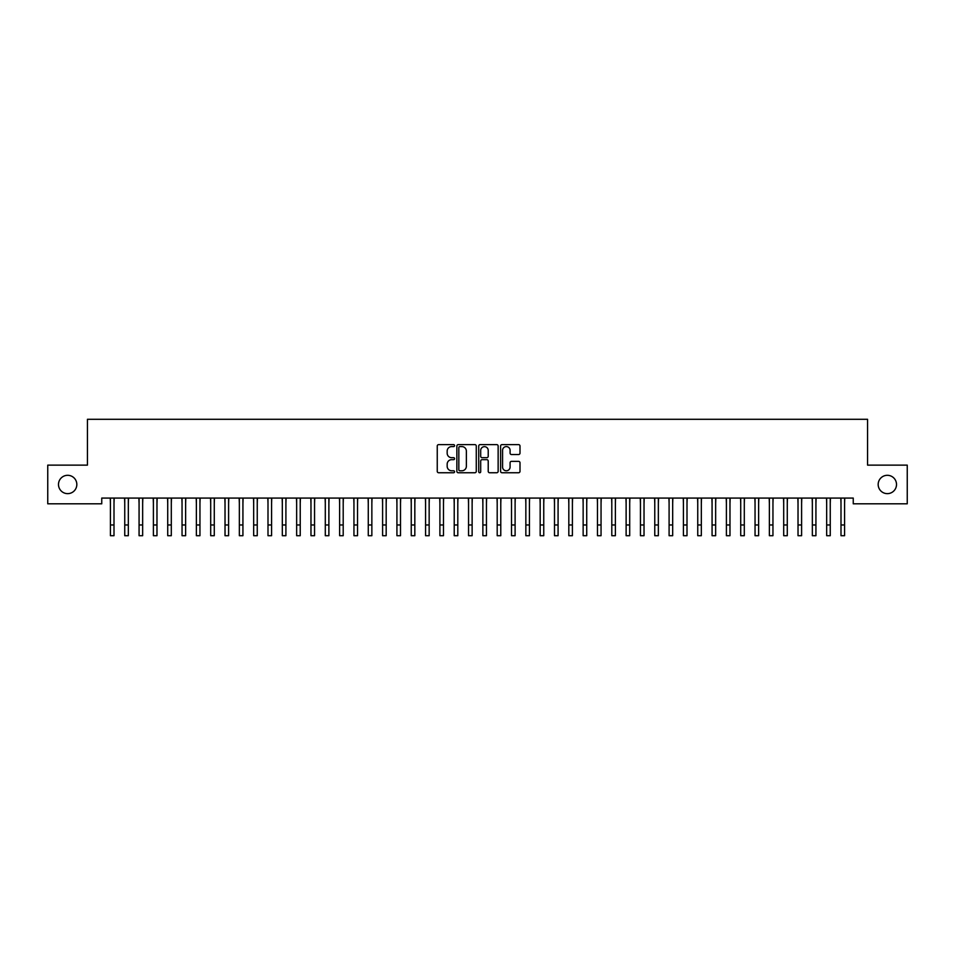 <?xml version="1.0" encoding="UTF-8"?>
<svg xmlns="http://www.w3.org/2000/svg" width="955" height="955" viewBox="0 0 955 955"><rect width="100%" height="100%" fill="white"/><g stroke="black" fill="none" stroke-linecap="round" stroke-linejoin="round"><path stroke-width="1.43" d="M454.58 445.603A0.979 0.979 0 0 0 453.601 444.624L438.655 444.624A1.409 1.409 0 0 0 437.247 446.033L437.247 471.34A1.409 1.409 0 0 0 438.655 472.749L453.601 472.749A0.979 0.979 0 0 0 454.58 471.758A0.979 0.979 0 0 0 453.601 470.779L451.667 470.779A4.5 4.5 0 0 1 447.167 466.279L447.167 464.166A4.5 4.5 0 0 1 451.667 459.665L453.601 459.665A0.979 0.979 0 0 0 454.58 458.687A0.979 0.979 0 0 0 453.601 457.696L451.667 457.696A4.5 4.5 0 0 1 447.167 453.195L447.167 451.094A4.5 4.5 0 0 1 451.667 446.594L453.601 446.594A0.979 0.979 0 0 0 454.58 445.603M878.17 484.471A9.168 9.168 0 0 0 887.338 493.639A9.168 9.168 0 0 0 896.506 484.471A9.168 9.168 0 0 0 887.338 475.304A9.168 9.168 0 0 0 878.17 484.471M58.494 484.471A9.168 9.168 0 0 0 67.662 493.639A9.168 9.168 0 0 0 76.83 484.471A9.168 9.168 0 0 0 67.662 475.304A9.168 9.168 0 0 0 58.494 484.471M518.589 454.532A1.409 1.409 0 0 0 519.998 453.136L519.998 446.033A1.409 1.409 0 0 0 518.589 444.624L501.996 444.624A1.409 1.409 0 0 0 500.599 446.033L500.599 471.34A1.409 1.409 0 0 0 501.996 472.749L518.589 472.749A1.409 1.409 0 0 0 519.998 471.34L519.998 462.757A1.409 1.409 0 0 0 518.589 461.361L511.498 461.361A1.409 1.409 0 0 0 510.089 462.757L510.089 467.019A3.76 3.76 0 0 1 506.329 470.779A3.76 3.76 0 0 1 502.569 467.019L502.569 450.354A3.76 3.76 0 0 1 506.329 446.594A3.76 3.76 0 0 1 510.089 450.354L510.089 453.136A1.409 1.409 0 0 0 511.498 454.532L518.589 454.532M853.245 498.08L101.755 498.08L101.755 503.81L47.75 503.81L47.75 465.133L87.43 465.133L87.43 419.293L867.57 419.293L867.57 465.133L907.25 465.133L907.25 503.81L853.245 503.81L853.245 498.08M476.27 446.033A1.409 1.409 0 0 0 474.862 444.624L458.269 444.624A1.409 1.409 0 0 0 456.86 446.033L456.86 471.34A1.409 1.409 0 0 0 458.269 472.749L474.862 472.749A1.409 1.409 0 0 0 476.27 471.34L476.27 446.033M480.138 444.624L496.731 444.624A1.409 1.409 0 0 1 498.14 446.033L498.14 471.34A1.409 1.409 0 0 1 496.731 472.749L489.629 472.749A1.409 1.409 0 0 1 488.22 471.34L488.22 461.074A1.409 1.409 0 0 0 486.811 459.665L482.108 459.665A1.409 1.409 0 0 0 480.699 461.074L480.699 471.758A0.979 0.979 0 0 1 479.72 472.749A0.979 0.979 0 0 1 478.73 471.758L478.73 446.033A1.409 1.409 0 0 1 480.138 444.624M459.821 446.594A0.979 0.979 0 0 0 458.83 447.573L458.83 469.788A0.979 0.979 0 0 0 459.821 470.779L461.862 470.779A4.5 4.5 0 0 0 466.362 466.279L466.362 451.094A4.5 4.5 0 0 0 461.862 446.594L459.821 446.594M488.22 450.426A3.76 3.76 0 0 0 484.46 446.665A3.76 3.76 0 0 0 480.699 450.426L480.699 456.299A1.409 1.409 0 0 0 482.108 457.696L486.811 457.696A1.409 1.409 0 0 0 488.22 456.299L488.22 450.426M114.003 503.476L114.182 498.08M110.422 503.476L110.243 498.08M110.422 535.707L114.003 535.707L110.422 535.707L110.422 498.522M114.003 535.707L114.003 498.522M128.328 503.476L128.507 498.08M124.747 503.476L124.568 498.08M142.653 503.476L142.832 498.08M139.072 503.476L138.893 498.08M124.747 535.707L128.328 535.707L124.747 535.707L124.747 498.522M128.328 535.707L128.328 498.522M139.072 535.707L142.653 535.707L139.072 535.707L139.072 498.522M142.653 535.707L142.653 498.522M156.978 503.476L157.157 498.08M153.397 503.476L153.218 498.08M171.303 503.476L171.482 498.08M167.722 503.476L167.543 498.08M153.397 535.707L156.978 535.707L153.397 535.707L153.397 498.522M156.978 535.707L156.978 498.522M167.722 535.707L171.303 535.707L167.722 535.707L167.722 498.522M171.303 535.707L171.303 498.522M185.628 503.476L185.807 498.08M182.047 503.476L181.868 498.08M182.047 535.707L185.628 535.707L182.047 535.707L182.047 498.522M185.628 535.707L185.628 498.522M199.953 503.476L200.132 498.08M196.372 503.476L196.193 498.08M196.372 535.707L199.953 535.707L196.372 535.707L196.372 498.522M199.953 535.707L199.953 498.522M214.278 503.476L214.457 498.08M210.697 503.476L210.518 498.08M210.697 535.707L214.278 535.707L210.697 535.707L210.697 498.522M214.278 535.707L214.278 498.522M228.603 503.476L228.782 498.08M225.022 503.476L224.843 498.08M225.022 535.707L228.603 535.707L225.022 535.707L225.022 498.522M228.603 535.707L228.603 498.522M242.928 503.476L243.107 498.08M239.347 503.476L239.168 498.08M239.347 535.707L242.928 535.707L239.347 535.707L239.347 498.522M242.928 535.707L242.928 498.522M257.253 503.476L257.432 498.08M253.672 503.476L253.493 498.08M253.672 535.707L257.253 535.707L253.672 535.707L253.672 498.522M257.253 535.707L257.253 498.522M271.578 503.476L271.757 498.08M267.997 503.476L267.818 498.08M267.997 535.707L271.578 535.707L267.997 535.707L267.997 498.522M271.578 535.707L271.578 498.522M285.903 503.476L286.082 498.08M282.322 503.476L282.143 498.08M282.322 535.707L285.903 535.707L282.322 535.707L282.322 498.522M285.903 535.707L285.903 498.522M300.228 503.476L300.407 498.08M296.647 503.476L296.468 498.08M296.647 535.707L300.228 535.707L296.647 535.707L296.647 498.522M300.228 535.707L300.228 498.522M314.553 503.476L314.732 498.08M310.972 503.476L310.793 498.08M310.972 535.707L314.553 535.707L310.972 535.707L310.972 498.522M314.553 535.707L314.553 498.522M328.878 503.476L329.057 498.08M325.297 503.476L325.118 498.08M325.297 535.707L328.878 535.707L325.297 535.707L325.297 498.522M328.878 535.707L328.878 498.522M343.203 503.476L343.382 498.08M339.622 503.476L339.443 498.08M339.622 535.707L343.203 535.707L339.622 535.707L339.622 498.522M343.203 535.707L343.203 498.522M357.528 503.476L357.707 498.08M353.947 503.476L353.768 498.08M353.947 535.707L357.528 535.707L353.947 535.707L353.947 498.522M357.528 535.707L357.528 498.522M371.853 503.476L372.032 498.08M368.272 503.476L368.093 498.08M368.272 535.707L371.853 535.707L368.272 535.707L368.272 498.522M371.853 535.707L371.853 498.522M386.178 503.476L386.357 498.08M382.597 503.476L382.418 498.08M382.597 535.707L386.178 535.707L382.597 535.707L382.597 498.522M386.178 535.707L386.178 498.522M400.503 503.476L400.682 498.08M396.922 503.476L396.743 498.08M396.922 535.707L400.503 535.707L396.922 535.707L396.922 498.522M400.503 535.707L400.503 498.522M414.828 503.476L415.007 498.08M411.247 503.476L411.068 498.08M411.247 535.707L414.828 535.707L411.247 535.707L411.247 498.522M414.828 535.707L414.828 498.522M429.153 503.476L429.332 498.08M425.572 503.476L425.393 498.08M425.572 535.707L429.153 535.707L425.572 535.707L425.572 498.522M429.153 535.707L429.153 498.522M443.478 503.476L443.657 498.08M439.897 503.476L439.718 498.08M457.803 503.476L457.982 498.08M454.222 503.476L454.043 498.08M472.128 503.476L472.307 498.08M468.547 503.476L468.368 498.08M486.453 503.476L486.632 498.08M482.872 503.476L482.693 498.08M500.778 503.476L500.957 498.08M497.197 503.476L497.018 498.08M515.103 503.476L515.282 498.08M511.522 503.476L511.343 498.08M529.428 503.476L529.607 498.08M525.847 503.476L525.668 498.08M543.753 503.476L543.932 498.08M540.172 503.476L539.993 498.08M558.078 503.476L558.257 498.08M554.497 503.476L554.318 498.08M572.403 503.476L572.582 498.08M568.822 503.476L568.643 498.08M586.728 503.476L586.907 498.08M583.147 503.476L582.968 498.08M601.053 503.476L601.232 498.08M597.472 503.476L597.293 498.08M615.378 503.476L615.557 498.08M611.797 503.476L611.618 498.08M629.703 503.476L629.882 498.08M626.122 503.476L625.943 498.08M644.028 503.476L644.207 498.08M640.447 503.476L640.268 498.08M658.353 503.476L658.532 498.08M654.772 503.476L654.593 498.08M672.678 503.476L672.857 498.08M669.097 503.476L668.918 498.08M687.003 503.476L687.182 498.08M683.422 503.476L683.243 498.08M701.328 503.476L701.507 498.08M697.747 503.476L697.568 498.08M715.653 503.476L715.832 498.08M712.072 503.476L711.893 498.08M729.978 503.476L730.157 498.08M726.397 503.476L726.218 498.08M744.303 503.476L744.482 498.08M740.722 503.476L740.543 498.08M758.628 503.476L758.807 498.08M755.047 503.476L754.868 498.08M772.953 503.476L773.132 498.08M769.372 503.476L769.193 498.08M787.278 503.476L787.457 498.08M783.697 503.476L783.518 498.08M801.603 503.476L801.782 498.08M798.022 503.476L797.843 498.08M439.897 535.707L443.478 535.707L439.897 535.707L439.897 498.522M443.478 535.707L443.478 498.522M454.222 535.707L457.803 535.707L454.222 535.707L454.222 498.522M457.803 535.707L457.803 498.522M468.547 535.707L472.128 535.707L468.547 535.707L468.547 498.522M472.128 535.707L472.128 498.522M482.872 535.707L486.453 535.707L482.872 535.707L482.872 498.522M486.453 535.707L486.453 498.522M497.197 535.707L500.778 535.707L497.197 535.707L497.197 498.522M500.778 535.707L500.778 498.522M511.522 535.707L515.103 535.707L511.522 535.707L511.522 498.522M515.103 535.707L515.103 498.522M525.847 535.707L529.428 535.707L525.847 535.707L525.847 498.522M529.428 535.707L529.428 498.522M540.172 535.707L543.753 535.707L540.172 535.707L540.172 498.522M543.753 535.707L543.753 498.522M554.497 535.707L558.078 535.707L554.497 535.707L554.497 498.522M558.078 535.707L558.078 498.522M568.822 535.707L572.403 535.707L568.822 535.707L568.822 498.522M572.403 535.707L572.403 498.522M583.147 535.707L586.728 535.707L583.147 535.707L583.147 498.522M586.728 535.707L586.728 498.522M597.472 535.707L601.053 535.707L597.472 535.707L597.472 498.522M601.053 535.707L601.053 498.522M611.797 535.707L615.378 535.707L611.797 535.707L611.797 498.522M615.378 535.707L615.378 498.522M626.122 535.707L629.703 535.707L626.122 535.707L626.122 498.522M629.703 535.707L629.703 498.522M640.447 535.707L644.028 535.707L640.447 535.707L640.447 498.522M644.028 535.707L644.028 498.522M654.772 535.707L658.353 535.707L654.772 535.707L654.772 498.522M658.353 535.707L658.353 498.522M669.097 535.707L672.678 535.707L669.097 535.707L669.097 498.522M672.678 535.707L672.678 498.522M683.422 535.707L687.003 535.707L683.422 535.707L683.422 498.522M687.003 535.707L687.003 498.522M697.747 535.707L701.328 535.707L697.747 535.707L697.747 498.522M701.328 535.707L701.328 498.522M712.072 535.707L715.653 535.707L712.072 535.707L712.072 498.522M715.653 535.707L715.653 498.522M726.397 535.707L729.978 535.707L726.397 535.707L726.397 498.522M729.978 535.707L729.978 498.522M740.722 535.707L744.303 535.707L740.722 535.707L740.722 498.522M744.303 535.707L744.303 498.522M755.047 535.707L758.628 535.707L755.047 535.707L755.047 498.522M758.628 535.707L758.628 498.522M769.372 535.707L772.953 535.707L769.372 535.707L769.372 498.522M772.953 535.707L772.953 498.522M783.697 535.707L787.278 535.707L783.697 535.707L783.697 498.522M787.278 535.707L787.278 498.522M798.022 535.707L801.603 535.707L798.022 535.707L798.022 498.522M801.603 535.707L801.603 498.522M815.928 503.476L816.107 498.08M812.347 503.476L812.168 498.08M812.347 535.707L815.928 535.707L812.347 535.707L812.347 498.522M815.928 535.707L815.928 498.522M830.253 503.476L830.432 498.08M826.672 503.476L826.493 498.08M826.672 535.707L830.253 535.707L826.672 535.707L826.672 498.522M830.253 535.707L830.253 498.522M844.578 503.476L844.757 498.08M840.997 503.476L840.818 498.08M840.997 535.707L844.578 535.707L840.997 535.707L840.997 498.522M844.578 535.707L844.578 498.522M110.422 524.964L114.003 524.964M124.747 524.964L128.328 524.964M139.072 524.964L142.653 524.964M153.397 524.964L156.978 524.964M167.722 524.964L171.303 524.964M182.047 524.964L185.628 524.964M196.372 524.964L199.953 524.964M210.697 524.964L214.278 524.964M225.022 524.964L228.603 524.964M239.347 524.964L242.928 524.964M253.672 524.964L257.253 524.964M267.997 524.964L271.578 524.964M282.322 524.964L285.903 524.964M296.647 524.964L300.228 524.964M310.972 524.964L314.553 524.964M325.297 524.964L328.878 524.964M339.622 524.964L343.203 524.964M353.947 524.964L357.528 524.964M368.272 524.964L371.853 524.964M382.597 524.964L386.178 524.964M396.922 524.964L400.503 524.964M411.247 524.964L414.828 524.964M425.572 524.964L429.153 524.964M439.897 524.964L443.478 524.964M454.222 524.964L457.803 524.964M468.547 524.964L472.128 524.964M482.872 524.964L486.453 524.964M497.197 524.964L500.778 524.964M511.522 524.964L515.103 524.964M525.847 524.964L529.428 524.964M540.172 524.964L543.753 524.964M554.497 524.964L558.078 524.964M568.822 524.964L572.403 524.964M583.147 524.964L586.728 524.964M597.472 524.964L601.053 524.964M611.797 524.964L615.378 524.964M626.122 524.964L629.703 524.964M640.447 524.964L644.028 524.964M654.772 524.964L658.353 524.964M669.097 524.964L672.678 524.964M683.422 524.964L687.003 524.964M697.747 524.964L701.328 524.964M712.072 524.964L715.653 524.964M726.397 524.964L729.978 524.964M740.722 524.964L744.303 524.964M755.047 524.964L758.628 524.964M769.372 524.964L772.953 524.964M783.697 524.964L787.278 524.964M798.022 524.964L801.603 524.964M812.347 524.964L815.928 524.964M826.672 524.964L830.253 524.964M840.997 524.964L844.578 524.964"/></g></svg>
